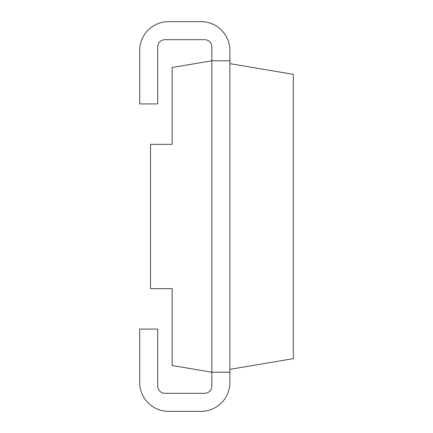 <?xml version="1.0" encoding="UTF-8"?>
<svg xmlns="http://www.w3.org/2000/svg" width="433" height="433" viewBox="0 0 433 433"><rect width="100%" height="100%" fill="white"/><g stroke="black" fill="none" stroke-linecap="round" stroke-linejoin="round"><path stroke-width="0.65" d="M229.891 60.799L211.851 60.799L172.161 67.494L172.161 144.335L150.511 144.335L150.511 288.665L172.161 288.665L172.161 365.506L211.851 372.201L211.851 386.09A7.215 7.215 0 0 1 204.636 393.31L164.941 393.31A7.215 7.215 0 0 1 157.726 386.09L157.726 329.08L139.686 329.08L139.686 382.485A28.865 28.865 0 0 0 168.551 411.35L201.026 411.35A28.865 28.865 0 0 0 229.891 382.485L229.891 50.515A28.865 28.865 0 0 0 201.026 21.65L168.551 21.65A28.865 28.865 0 0 0 139.686 50.515L139.686 103.92L157.726 103.92L157.726 46.91A7.215 7.215 0 0 1 164.941 39.69L204.636 39.69A7.215 7.215 0 0 1 211.851 46.91L211.851 372.201L229.891 372.201M229.891 369.354L293.314 358.654L293.314 74.346L229.891 63.646"/></g></svg>
